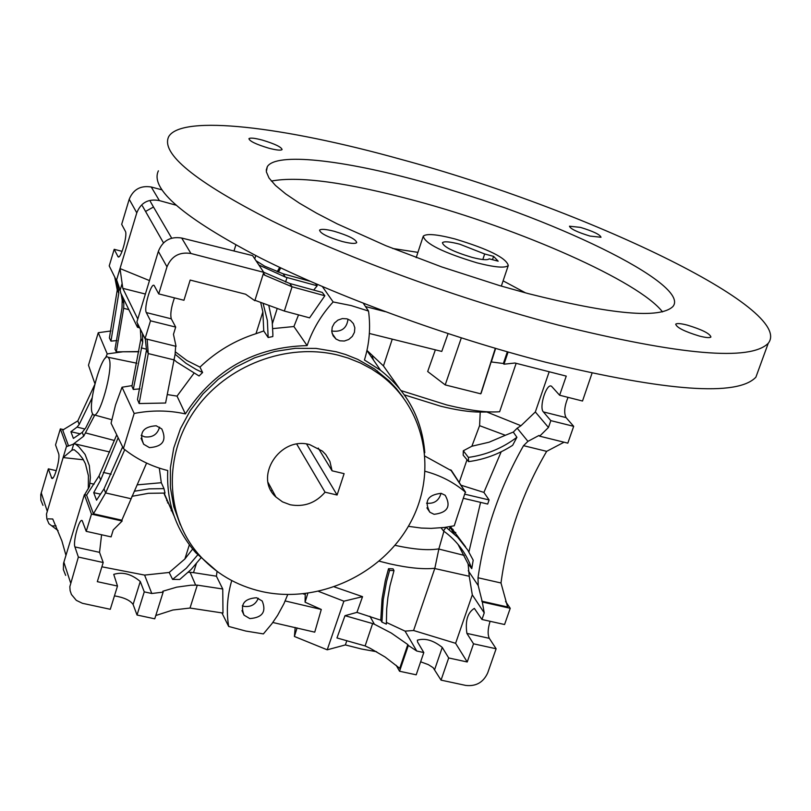 <?xml version="1.0" encoding="UTF-8"?>
<svg xmlns="http://www.w3.org/2000/svg" width="811" height="811" viewBox="0 0 811 811"><rect width="100%" height="100%" fill="white"/><g stroke="black" fill="none" stroke-linecap="round" stroke-linejoin="round"><path stroke-width="1.22" d="M277.19 271.715L279.683 267.387M280.778 267.904L278.325 272.141M372.198 356.303L373.506 360.084M273.439 494.193L274.29 493.96M254.745 258.841L255.769 255.597M235.839 245.034L233.984 250.994M256.023 260.747L264.65 266.16L283.1 273.794L310.116 281.285M258.881 265.025L285.371 277.078L317.182 285.796L315.53 283.637M285.371 277.078L283.1 273.794M313.675 290.085L317.182 285.796M287.033 277.484L285.594 282.035M424.802 452.7C422.055 418.973 407.294 391.49 380.501 370.252L364.433 359.993C369.4 343.823 370.769 327.512 368.518 311.049L351.173 305.575L333.149 301.956C321.308 314.881 312.63 329.428 307.116 345.608C254.603 346.966 214.023 369.735 185.374 413.904L177.031 396.113L193.809 373.465M333.149 301.956L322.413 286.607M324.846 295.762L292.061 286.79L284.357 311.049L309.579 317.861L324.846 295.762L322.271 292.416L289.791 283.505L263.687 272.212M272.81 328.607L293.906 326.529L298.529 314.891M293.906 326.529L307.116 345.608M263.251 304.013L267.366 320.487L268.157 337.518L272.82 336.545L272.881 334.345L272.172 321.207L268.948 306.244M268.157 337.518L263.747 330.959L255.992 333.686C234.835 340.438 216.162 351.579 199.962 367.119L202.608 372.513L196.14 369.471L185.993 363.308L175.105 354.225M173.706 359.385L176.686 362.02L199.08 375.99L202.608 372.513M167.522 394.602L177.031 396.113M175.652 346.246L175.075 354.529L165.596 403.016L139.157 403.543L137.485 399.529L146.507 349.967L145.281 338.734M142.483 333.463L142.706 342.191L140.932 338.552L131.94 386.269L133.278 389.452L139.989 388.854M185.374 413.904C168.597 410.204 151.525 410.062 134.17 413.468L122.025 387.232L132.112 385.59M408.359 526.329L421.304 528.062L431.158 528.377L444.377 527.464L454.241 525.792L465.352 492.095C453.836 482.302 440.454 475.378 425.197 471.313M231.743 580.564C227.212 595.973 226.188 611.271 228.672 626.437L245.784 631.049L263.393 633.908L272.009 623.578L277.636 615.296L283.951 603.648L287.743 594.554M134.17 413.468L123.414 448.554C136.441 459.067 151.211 466.396 167.745 470.532C166.356 502.11 175.693 529.492 195.745 552.697L217.541 571.735M256.58 597.737L262.196 600.992C266.545 611.758 262.429 617.627 249.829 618.58L244.05 615.174C239.894 604.428 244.07 598.619 256.58 597.737M441.154 493.331L445.198 495.288C451.291 506.388 447.581 512.724 434.057 514.306L429.85 512.228C423.96 501.127 427.721 494.832 441.154 493.331M346.885 318.814L350.393 320.406L353.403 323.619L354.833 327.806L354.448 332.307L352.298 336.413L348.75 339.474L344.34 341.025L339.768 340.802L336.038 339.069L333.118 335.825L331.77 331.638L332.226 327.168L334.396 323.113L337.954 320.092L342.343 318.581L346.885 318.814M180.366 524.849L173.767 506.682L170.401 487.462L170.401 467.704L173.767 447.936L180.447 428.695L190.261 410.528L202.973 393.923L218.22 379.345L235.585 367.201L254.603 357.823L274.736 351.477L295.427 348.314L316.108 348.416L336.22 351.761L345.668 354.539L357.752 359.374L374.5 368.914L389.361 381.089L396.609 388.854L403.057 397.248M156.209 425.775L161.784 428.938C166.944 440.434 162.839 446.658 149.457 447.621L143.679 444.256C138.793 432.8 142.969 426.637 156.209 425.775M368.518 311.049L363.308 303.294M490.087 621.287C487.786 628.829 487.533 634.516 489.317 638.338L496.119 648.77L487.705 672.897C483.336 682.406 476.006 686.582 465.737 685.417L441.042 680.135L433.125 667.666L428.33 664.625L420.645 661.806M376.578 651.709L361.594 649.033L345.354 644.927L327.218 649.814L294.403 636.473L295.194 627.45M441.042 680.135L448.686 657.954L467.237 661.979L455.61 643.305L413.58 630.502L405.064 631.12L416.753 651.02L423.808 652.551L416.195 674.813L399.549 671.244L396.224 665.344M423.808 652.551L417.574 642.018L417.361 640.183C425.065 637.892 433.358 640.295 442.259 647.411L448.686 657.954M399.549 671.244L408.328 645.444L416.753 651.02M365.122 645.931L372.624 623.578L344.999 615.681L336.96 637.953L365.122 645.931L370.191 648.303L385.164 657.062L399.732 668.325L407.811 644.563L408.328 645.444M344.999 615.681L356.952 612.376L380.764 620.192L382.062 598.741L385.316 580.544L388.54 568.693L393.061 568.846L393.994 570.609L389.584 570.417L386.563 581.457L383.197 599.978L381.951 622.149L380.764 620.192M372.624 623.578L374.408 624.237L369.897 616.259M379.203 561.182L390.152 563.919C408.511 568.014 423.413 569.464 434.838 568.288L413.58 630.502M356.952 612.376L362.547 596.663L334.406 586.921M374.408 624.237L391.297 633.056L407.811 644.563M386.34 622.392L405.064 631.12M381.951 622.149L386.371 624.115L386.695 608.858L387.922 597.352L389.969 585.846L393.994 570.609M389.584 570.417L388.54 568.693M394.977 545.316C413.813 549.463 428.451 550.639 438.893 548.844L434.838 568.288M446.091 527.231L443.435 530.911L446.618 533.293C458.458 542.762 466.832 554.552 471.759 568.653L468.069 563.817L457.992 544.303M464.206 555.393L438.913 549.077M443.921 531.256L438.893 548.844M443.435 530.911L441.123 527.829M467.014 459.746L459.138 482.667M451.18 470.593L425.106 456.218M479.585 425.674L471.87 446.232L489.124 442.198L505.344 435.274L479.585 425.674L480.224 412.069C469.924 412.089 456.765 410.143 440.728 406.22L404.365 394.876M471.87 446.232L463.324 450.774L463.172 455.153L468.596 461.631C484.339 459.513 499.029 454.069 512.664 445.29L516.911 437.281L513.272 432.081L505.344 435.274M465.636 492.338L451.261 470.258M303.152 593.885L305.24 594.392L305.473 593.632M318.591 591.401L343.884 601.184L362.547 596.663M327.218 649.814L343.884 601.184M346.865 640.68L345.354 644.927M294.403 636.473L297.079 627.886M305.24 594.392L305.068 602.198L307.825 593.328M305.068 602.198L321.288 609.456L314.739 632.164L272.81 622.483M110.975 330.959L98.263 332.713L88.48 365.224L94.928 383.715M98.263 332.713L107.224 353.9L105.542 357.975M138.813 351.771L122.998 351.771L107.224 353.9M138.853 351.548L116.297 351.862L114.99 349.237L122.005 307.977L122.197 300.141L123.83 303.486L123.647 308.322L116.297 351.862M110.955 341.127L118.791 293.166L117.25 290.003L109.394 337.984L110.955 341.127L116.906 340.559M175.794 205.112L159.372 200.591C148.383 198.523 140.85 202.608 136.785 212.837L120.018 268.563L149.477 280.586M122.096 251.349L114.189 249.322L109.221 265.896L116.419 280.515L120.018 268.563L122.806 288.341L145.382 294.038M122.806 288.341L137.789 319.027M137.515 323.376L138.123 326.721L137.302 326.924L120.829 293.247L120.15 290.125L122.066 283.759M166.985 266.839C171.456 256.154 179.434 251.704 190.92 253.488L263.757 272.324L252.586 255.607L181.705 238.039C170.411 236.234 162.626 240.685 158.348 251.4L166.985 266.839L158.723 293.896L154.131 285.472C151.15 282.238 143.628 308.362 146.315 312.57L150.501 320.811L175.693 327.086L171.293 318.824C170.128 314.283 171.182 307.298 174.446 297.87M175.693 327.086L173.463 334.314L176.048 346.338L145.047 338.684L136.866 322.058L158.348 251.4M263.514 273.084L265.004 275.324L292.061 286.79L289.791 283.505M265.004 275.324L263.149 274.23M284.357 311.049L254.948 300.293M272.435 323.538L277.048 309.011M260.797 302.969L262.876 311.88L263.747 330.959M262.876 311.88L255.992 333.686M175.308 351.812L186.885 360.51L199.962 367.119M173.605 359.79L148.261 353.576L139.157 403.543M147.126 339.191L148.261 353.576L146.507 349.967M142.706 342.191L133.278 389.452M141.296 347.889L146.456 349.206M123.414 448.554L111.077 423.2L115.517 405.003L122.025 387.232M131.879 496.342L148.403 493.311L165.018 493.078L163.984 488.617L161.308 482.717L159.311 468.109M174.101 516.039L163.934 493.007M189.358 544.789L184.878 558.992L169.175 572.465L144.591 575.09L151.799 593.5L163.153 592.111L162.808 591.239L176.747 587.144L190.889 585.218L197.286 585.126L222.741 588.999L216.405 576.195L217.054 571.41M222.741 588.999L222.984 613.055L190.007 608.047L197.286 585.126M228.672 626.437L221.879 612.863M285.178 600.951L321.288 609.456M42.993 505.354L40.854 500.184L40.773 494.548L48.356 468.849L56.294 470.664M52.198 478.429L51.782 478.328C54.236 480.903 60.561 457.87 58.595 453.521L55.543 444.904L60.349 428.877L66.603 446.009L63.126 457.566L83.442 459.796M51.782 478.328L48.356 468.849M58.088 530.597L48.944 523.744L46.866 518.898L46.47 514.123L63.126 457.566L71.855 450.247L73.71 444.073L75.342 443.982L78.758 446.689L85.074 454.403L89.342 465.626L90.396 477.557L89.514 486.438L84.608 494.72M60.349 428.877L63.775 429.678M68.438 445.675L62.7 430.073L77.826 420.858L94.684 384.749M94.765 415.05L83.726 436.156L82.256 432.364L73.395 438.406L70.892 431.726L77.055 427.093L79.204 424.447L92.251 397.613M79.204 424.447L77.826 420.858M77.055 427.093L84.871 429.009M92.647 413.955L85.824 427.701L82.256 432.364M114.513 440.515L85.936 433.023M128.523 309.549L123.647 308.322M118.791 293.166L118.467 289.72L120.15 290.145L116.622 279.846M118.568 256.925L118.092 256.803C120.687 259.763 127.803 234.825 125.37 231.277L121.68 224.353L129.202 199.273C133.288 189.379 140.638 185.293 151.262 187.006L161.653 189.764M118.092 256.803L114.189 249.322M92.353 413.357L93.194 414.624C98.962 421.264 114.098 367.484 108.968 358.442L108.127 357.286C102.206 351.477 87.527 403.777 92.353 413.357M164.298 494.183L167.309 500.924L166.64 500.772M118.153 437.747L100.635 480.031L99.043 475.905L116.733 434.838M103.291 472.407L111.137 474.212M100.635 480.031L93.721 492.682L96.539 500.184L104.031 488.851L122.623 446.932M124.762 449.639L105.612 492.936L104.031 488.851M65.671 575.394L63.37 569.596L63.532 563.361L84.374 494.669L86.605 495.176L93.447 513.799L121.843 520.186L146.598 463.071M130.743 498.664L105.612 492.936L93.447 513.799M137.323 484.846L161.308 482.717M163.984 488.617L149.143 488.861L134.342 491.243M144.591 575.09L101.882 566.798M169.175 572.465L172.591 579.389L179.728 579.49L191.112 569.494L200.804 558.039M184.878 558.992L192.653 549.047M197.732 554.886L186.348 568.207L172.591 579.389M195.613 585.045L190.119 572.323L193.494 572.627L196.303 563.797M188.253 572.282L190.119 572.323M193.494 572.627L216.405 576.195M88.318 488.871L88.409 475.692L85.419 463.75L82.783 458.712L78.424 453.288L74.125 449.659L71.855 450.247M75.342 443.982L109.749 451.991M66.411 446.658L73.71 444.073M67.343 446.182L66.603 446.009M83.726 436.156L73.274 444.134M70.892 431.726L80.411 433.885M90.062 483.275L94.086 484.187M167.482 502.84L168.262 502.972M84.374 494.669L91.481 514.113L86.219 531.337L82.185 520.601C79.397 517.823 72.767 541.839 74.916 546.918L78.363 557.066L103.2 562.52L97.31 581.669L117.494 586.049L113.743 574.381C122.603 571.633 131.443 574.006 140.273 581.507L144.267 591.868L151.799 593.5M117.494 586.049L110.286 609.294L82.418 603.293L76.305 600.343L71.429 594.483L70.131 590.702L69.837 586.688L78.363 557.066M86.219 531.337L111.097 536.882L113.236 529.928L122.167 521.017L91.481 514.113M121.843 520.186L122.167 521.017M86.554 495.166L99.043 475.905M93.721 492.682L100.412 494.102M103.2 562.52L99.54 552.352L101.588 534.763M163.153 592.111L154.749 618.813L137.029 615.022L133.105 604.489C130.236 600.343 124.012 597.464 114.452 595.862M137.029 615.022L144.267 591.868M155.793 615.519L172.855 610.014L190.007 608.047M122.988 297.87L123.83 303.486M116.632 280.565L117.26 281.853M118.467 289.72L116.561 280.545M117.25 290.003L114.746 277.119M121.194 294.018L122.197 300.141M137.525 327.299L139.715 327.847M145.047 338.684L150.501 320.811M158.723 293.896L183.945 300.273L190.169 280.069L245.632 294.231L254.826 300.699L263.757 272.324M140.932 338.552L140.364 329.165M399.194 388.134L383.451 365.913L392.22 339.251M366.967 350.413L383.451 365.913M385.235 311.657L365.497 306.548M455.772 532.513L452.974 531.854M568.045 397.37C564.415 406.23 563.746 412.971 566.058 417.594L573.681 426.333L567.822 443.141L539.639 436.176L539.031 435.436L527.931 441.356L523.531 445.665C499.779 487.533 484.613 531.56 478.014 577.756L478.206 585.552L482.302 602.005L510.231 608.291L504.574 624.521L481.957 619.482L484.238 612.893L472.306 594.868L469.245 576.266L434.666 568.511M510.231 608.291L505.557 601.478M467.237 661.979L473.533 643.812L466.893 633.391C465.098 620.891 467.582 612.558 474.354 608.402L481.957 619.482M455.61 643.305L472.306 594.868M496.119 648.77L473.533 643.812M469.245 576.266L468.109 563.868M471.759 568.653L473.188 560.188L467.714 550.01L457.657 537.257L446.232 527.444M478.206 585.552L468.251 570.751M527.931 441.356L517.195 428.188L520.976 425.724L486.833 412.008L490.767 411.947M513.292 432.111L517.195 428.188M465.19 494.274L489.094 499.951L483.903 492.409L501.198 451.778M489.094 499.951L487.685 504.057L464.115 498.471M468.91 551.956L480.578 502.374M450.429 526.542L465.595 546.847M483.903 492.409L460.993 485.201M463.324 450.774L468.403 457.404L468.596 461.631M516.911 437.281C502.293 448.28 486.134 454.991 468.403 457.404M480.224 412.069L486.833 412.008M516.151 363.318L499.637 411.735C487.107 412.738 469.447 410.478 446.679 404.932L401.212 390.638M435.355 349.876L427.681 371.519L445.209 384.911L461.297 337.923M448.067 333.645L441.772 351.427L369.36 333.473M495.308 348.335L480.761 393.822L445.209 384.911M482.048 390.405L480.761 393.822M495.633 348.436L491.324 361.949L503.367 363.5L507.331 351.822M503.367 363.5L503.966 364.2L508.102 352.045M592.04 373.192L582.511 401.019L559.62 395.231L566.25 376.111L514.975 363.014L503.966 364.2M549.189 371.752L535.331 411.958L548.459 427.468L550.821 420.635L543.38 411.917C538.747 407.396 546.604 382.66 551.541 386.269L559.62 395.231M548.459 427.468L539.639 436.176M573.681 426.333L550.821 420.635M450.206 526.582L449.284 529.725M481.734 601.154L507.595 606.973L500.995 582.987L478.014 577.756M482.302 602.005L484.238 612.893M500.995 582.987C507.169 536.831 522.396 492.946 546.665 451.342L523.531 445.665M546.665 451.342L564.05 442.208M535.331 411.958L520.976 425.724M242.317 605.817L244.152 606.385C250.954 607.175 255.668 604.469 258.283 598.254M426.556 503.205L426.556 503.205C434.169 503.966 438.984 500.671 441.012 493.291M331.719 330.746L333.017 331.162C341.887 331.932 346.885 327.928 347.99 319.159M262.054 591.594C318.236 604.053 382.052 574.523 409.9 523.612C438.072 472.874 425.704 407.72 379.67 374.337L371.661 369.005L360.256 362.922L348.132 358.077L338.653 355.289C287.155 342.201 226.37 365.214 194.954 410.153C163.366 455.022 165.241 515.34 198.036 553.68C214.895 573.073 236.234 585.714 262.054 591.594M309.701 444.621L322.464 451.139L325.809 454.606L329.915 461.449L332.064 470.806L344.107 473.654L337.092 495.014L325.059 492.196C315.631 503.053 304.013 507.24 290.206 504.766L282.471 501.847L275.953 497.031C253.458 477.192 279.886 435.923 309.701 444.621M318.257 448.088L332.064 470.806M272.334 490.351L271.117 490.675M337.092 495.014L306.588 444.033M325.059 492.196L296.775 444.154M141.155 435.365L144.662 436.835C152.468 437.717 157.435 434.483 159.554 427.144M48.113 518.858L52.735 518.999L61.91 540.957L65.944 555.271M171.151 510.727L171.719 510.413L164.065 493.017M56.071 525.913L52.401 525.873M163.569 243.006L142.401 205.903M150.339 201.493L153.492 207.018L145.544 211.438M153.492 207.018L171.75 238.282M421.75 181.664C548.834 215.665 691.854 284.377 672.877 306.558C660.134 318.946 611.95 314.638 528.336 293.633L499.911 285.695L441.691 266.92L385.854 245.692L337.163 223.846L316.756 213.273L299.492 203.226L285.675 193.89L275.476 185.445L269.019 178.025L266.312 171.739L267.306 166.691C275.973 152.255 342.647 159.767 421.75 181.664M662.516 311.911C639.088 281.305 520.277 228.864 415.506 200.773C346.844 182.374 298.793 175.815 271.34 181.086M417.918 252.363L392.676 248.48M525.599 292.903L503.104 280.839M477.05 262.855C494.892 267.407 505.304 268.289 508.274 265.521C506.358 257.989 488.567 249.129 454.9 238.941C436.916 234.288 426.363 233.375 423.241 236.183C425.035 243.635 442.968 252.525 477.05 262.855M493.595 256.367L498.177 261.183L489.185 258.831C487.533 260.361 481.785 259.865 471.951 257.351C453.258 251.694 443.414 246.808 442.421 242.692C444.114 241.151 449.902 241.658 459.776 244.202L484.674 253.985L493.595 256.367L492.49 259.662M482.819 259.54L484.674 253.985M558.292 325.089C680.378 355.269 750.357 361.341 768.24 343.296C795.55 309.103 584.325 208.812 400.35 159.189C283.891 126.698 181.948 114.351 168.759 136.522C160.365 153.38 194.822 181.532 272.111 220.977C348.497 258.658 460.678 299.583 558.292 325.089M580.534 227.404C593.287 231.328 600.12 234.612 601.012 237.268L590.023 236.082C577.199 232.139 570.356 228.844 569.484 226.208L580.534 227.404M262.358 140.1C274.848 143.882 281.417 147.034 282.086 149.569C280.859 150.643 276.399 150.177 268.705 148.16C256.164 144.368 249.575 141.205 248.926 138.681C250.183 137.606 254.664 138.073 262.358 140.1M334.162 231.277C348.558 235.595 356.08 239.377 356.718 242.631C355.279 243.959 350.453 243.574 342.212 241.496C327.735 237.167 320.193 233.375 319.575 230.142C321.034 228.803 325.9 229.178 334.162 231.277M687.393 325.14C702.133 329.661 709.98 333.605 710.923 337.001C709.767 338.045 705.894 337.721 699.305 336.038C684.484 331.506 676.617 327.543 675.705 324.177C676.881 323.123 680.774 323.447 687.393 325.14M758.336 370.465L755.893 377.176C737.544 396.589 667.423 391.591 545.529 362.182C448.118 337.214 336.393 296.258 260.493 257.999C183.712 217.885 149.68 188.821 158.398 170.827M52.887 477.993L51.346 477.649M47.109 510.778L41.209 492.682M118.994 256.742L117.808 256.438M129.202 199.273L136.785 212.837M159.372 200.591L151.262 187.006M70.547 582.673L63.856 562.145M133.105 604.489L140.273 581.507M74.916 546.918L99.54 552.352M146.315 312.57L171.293 318.824M190.92 253.488L181.705 238.039M466.893 633.391L489.317 638.338M434.696 669.43L442.259 647.411M543.38 411.917L566.058 417.594M94.269 414.918L111.756 419.713M108.127 357.286L136.887 363.237M465.352 492.095L450.663 469.822M380.501 370.252L366.937 350.545M454.302 533.993L449.72 526.663M495.45 348.375L481.126 393.284M452.325 532.219L453.106 529.401M241.942 610.612L244.05 615.174M426.91 507.858L429.85 512.228M332.125 333.453L336.038 339.069M377.105 370.759L379.67 374.337M268.137 482.575L275.953 497.031M141.043 438.264L143.679 444.256M266.221 170.158L267.306 166.691M501.33 286.111L508.274 265.521M416.185 257.655L422.977 236.984M755.893 377.176L768.24 343.296"/></g></svg>
